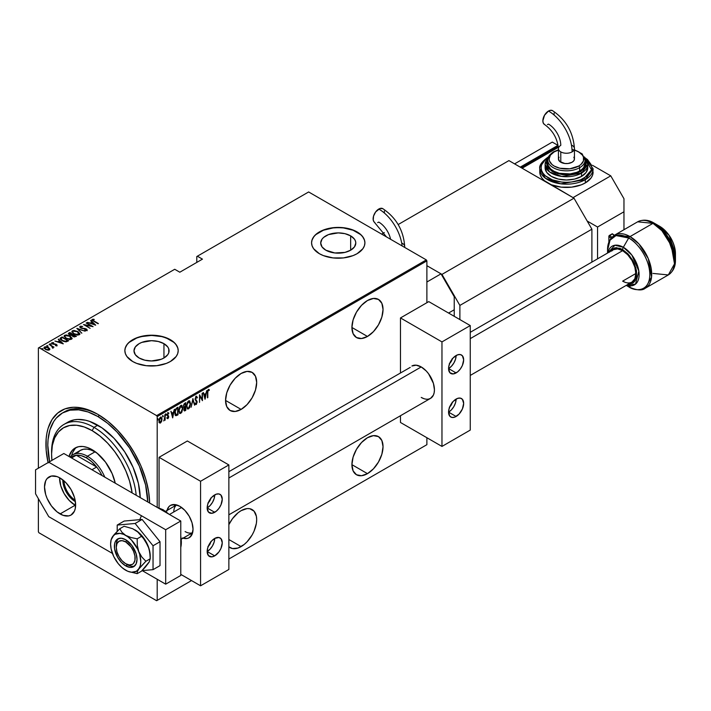 <?xml version="1.0" encoding="UTF-8"?>
<svg xmlns="http://www.w3.org/2000/svg" width="711" height="711" viewBox="0 0 711 711"><rect width="100%" height="100%" fill="white"/><g stroke="black" fill="none" stroke-linecap="round" stroke-linejoin="round"><path stroke-width="1.07" d="M149.639 503.041A70.682 40.803 -120 0 0 149.639 503.033A70.682 40.803 60 0 1 149.639 503.041L148.652 491.879L145.702 478.938L140.911 465.821L134.459 453.023L126.602 441.033L117.635 430.324L107.903 421.294L97.789 414.309A73.349 42.349 60 0 1 149.639 503.041M48.081 462.603A73.349 42.349 60 0 1 97.789 414.309L87.666 409.616L77.934 407.403L73.34 407.261L64.888 408.905L57.698 413.055L52.045 419.552L48.152 428.155L46.917 433.141L46.171 438.527L46.171 450.267L48.152 462.923M241.118 409.403A22.005 12.7 -60 0 1 230.115 410.496A22.005 12.7 -60 0 1 226.747 392.863A22.005 12.7 -60 0 1 241.118 373.471L235.163 378.279L230.115 385.086L226.747 392.863L225.556 400.426L241.118 409.403L247.073 404.603L252.121 397.796L255.489 390.019L256.68 382.456L255.489 376.261L252.121 372.386L247.073 371.4L241.118 373.471A22.005 12.7 -60 0 1 252.121 372.386A22.005 12.7 -60 0 1 255.489 390.019A22.005 12.7 -60 0 1 241.118 409.403L225.556 400.426L226.747 406.612L230.115 410.496L235.163 411.473L241.118 409.403M367.471 336.454A22.005 12.7 -60 0 1 356.478 337.547A22.005 12.7 -60 0 1 353.1 319.914A22.005 12.7 -60 0 1 367.471 300.522L361.526 305.33L356.478 312.138L353.1 319.914L351.918 327.469L367.471 336.454L373.426 331.646L378.474 324.838L381.851 317.062L383.033 309.507L381.851 303.313L378.474 299.429L373.426 298.451L367.471 300.522A22.005 12.7 -60 0 1 378.474 299.429A22.005 12.7 -60 0 1 381.851 317.062A22.005 12.7 -60 0 1 367.471 336.454L351.918 327.469L353.1 333.663L356.478 337.547L361.526 338.525L367.471 336.454M367.471 473.65A22.005 12.7 -60 0 1 356.478 474.744A22.005 12.7 -60 0 1 353.1 457.111A22.005 12.7 -60 0 1 367.471 437.718L361.526 442.526L356.478 449.334L353.1 457.111L351.918 464.665L367.471 473.65L373.426 468.842L378.474 462.034L381.851 454.258L383.033 446.704L381.851 440.509L378.474 436.625L373.426 435.647L367.471 437.718A22.005 12.7 -60 0 1 378.474 436.625A22.005 12.7 -60 0 1 381.851 454.258A22.005 12.7 -60 0 1 367.471 473.65L351.918 464.665L353.1 470.86L356.478 474.744L361.526 475.721L367.471 473.65M241.118 546.599A22.005 12.7 -60 0 1 230.115 547.692A22.005 12.7 -60 0 1 228.862 546.777L232.47 548.563L238.078 548.012L244.157 544.502L247.073 541.8L252.121 534.992L254.058 531.144L256.378 523.332L256.68 519.652L256.378 516.319L254.058 511.182L249.765 508.703L247.073 508.596L241.118 510.667L238.078 512.764L232.47 518.692L228.862 524.647A22.005 12.7 -60 0 1 241.118 510.667A22.005 12.7 -60 0 1 252.121 509.583A22.005 12.7 -60 0 1 255.489 527.215A22.005 12.7 -60 0 1 241.118 546.599L228.862 539.525L241.118 546.599M163.948 343.662A17.553 10.132 180 0 1 169.085 350.825A17.553 10.132 180 0 1 158.251 360.184A17.553 10.132 180 0 1 139.125 357.989L135.321 354.7L133.988 350.825L135.321 346.95L139.125 343.662L141.782 342.4L151.532 340.693L158.251 341.467L163.948 343.662L167.752 346.95L168.747 348.852L168.747 352.807L167.752 354.7L163.948 357.989L163.948 343.662L163.948 357.989L161.281 359.251L151.532 360.957L144.822 360.184L139.125 357.989A17.553 10.132 180 0 1 133.988 350.825A17.553 10.132 180 0 1 144.822 341.467A17.553 10.132 180 0 1 163.948 343.662M350.656 235.865A17.553 10.132 180 0 1 355.793 243.029A17.553 10.132 180 0 1 344.959 252.396A17.553 10.132 180 0 1 325.834 250.192L322.03 246.913L320.697 243.029L322.03 239.154L323.647 237.403L328.491 234.603L338.24 232.897L344.959 233.67L350.656 235.865L354.46 239.154L355.456 241.056L355.793 243.029L354.46 246.913L350.656 250.192L350.656 235.865L350.656 250.192L344.959 252.396L334.819 252.965L325.834 250.192A17.553 10.132 180 0 1 320.697 243.029A17.553 10.132 180 0 1 331.53 233.67A17.553 10.132 180 0 1 350.656 235.865M364.912 242.922A26.671 15.402 0 0 0 357.1 232.142L357.1 231.928A26.671 15.402 180 0 1 364.912 242.815A26.671 15.402 180 0 1 348.452 257.035A26.671 15.402 180 0 1 319.381 253.703L323.425 255.613L333.041 257.915L343.449 257.915L353.065 255.613L357.1 253.703L362.886 248.708L364.405 245.819L364.912 242.815L364.405 239.811L362.886 236.923L360.424 234.257L353.065 230.009L348.452 228.587L343.449 227.707L333.041 227.707L323.425 230.009L316.066 234.257L313.604 236.923L312.085 239.811L311.569 242.815L312.085 245.819L313.604 248.708L319.381 253.703A26.671 15.402 180 0 1 311.569 242.815A26.671 15.402 180 0 1 328.038 228.587A26.671 15.402 180 0 1 357.1 231.928L357.1 232.142A26.671 15.402 0 0 0 328.127 228.782A26.671 15.402 0 0 0 311.569 242.922M178.203 350.719A26.671 15.402 0 0 0 170.391 339.938L170.391 339.716A26.671 15.402 180 0 1 178.203 350.612A26.671 15.402 180 0 1 161.744 364.832A26.671 15.402 180 0 1 132.673 361.499L136.716 363.41L146.333 365.712L156.74 365.712L166.356 363.41L170.391 361.499L176.177 356.504L177.697 353.616L178.203 350.612L177.697 347.608L176.177 344.719L173.715 342.053L170.391 339.716L161.744 336.383L156.74 335.503L146.333 335.503L136.716 337.805L129.358 342.053L126.896 344.719L125.376 347.608L124.86 350.612L125.376 353.616L126.896 356.504L132.673 361.499A26.671 15.402 180 0 1 124.86 350.612A26.671 15.402 180 0 1 141.329 336.383A26.671 15.402 180 0 1 170.391 339.716L170.391 339.938A26.671 15.402 0 0 0 141.418 336.579A26.671 15.402 0 0 0 124.86 350.719M38.376 347.999L38.376 468.202L38.376 347.999L174.728 269.273L179.821 272.215L202.457 259.142L197.365 256.209L308.636 191.961L426.316 259.906L156.624 415.615L38.945 347.67L156.624 415.615L157.193 416.593L426.884 260.884L426.884 302.699L426.884 260.884L157.193 416.593L157.193 507.396L157.193 416.593L156.624 415.615L426.316 259.906L426.884 260.884L426.316 259.906L308.636 191.961L197.365 256.209L202.457 259.142L179.821 272.215L174.728 269.273L38.376 347.999M38.376 498.695L38.376 531.792L38.376 498.695M426.884 437.718L426.884 444.686L228.862 559.015L426.884 444.686L426.316 445.015L426.884 444.686L426.884 437.718M191.517 580.576L157.193 600.386L157.193 579.269L157.193 600.386L156.624 600.715L191.517 580.576L156.624 600.715L38.945 532.77L156.624 600.715L191.517 580.576M161.61 421.401L161.939 418.317L160.882 417.055L159.415 418.655L159.06 421.916L160.135 423.098L161.61 421.401L162.019 419.188L160.49 417.206L158.971 420.948L159.371 422.698L160.49 422.965L161.61 421.401M164.108 420.201L164.57 419.419L165.148 420.183L164.81 414.806L164.712 418.832L163.708 420.921L164.81 419.561L165.148 420.183L165.148 414.611L164.152 420.094M167.663 412.629L168.871 413.118L168.036 412.851L167.183 414.948L168.365 416.993L167.183 418.317L167.947 418.663L168.667 417.25L168.569 415.988L167.52 414.86L167.805 413.758L168.871 413.118L168.178 412.78L167.183 414.948L168.276 417.508L167.183 418.317L167.876 418.699L166.801 418.095M176.799 407.892L175.484 409.314L174.844 411.749L175.022 414.62L175.884 415.695L178.008 414.806L178.008 407.19L176.799 407.892L174.799 412.753L175.972 415.704L178.008 414.806L178.008 407.19L176.799 407.892M185.793 402.693L184.167 403.848L183.571 405.421L184.282 407.679L183.909 410.176L184.496 410.94L185.793 410.309L185.793 402.693L184.753 403.297L183.509 406.177L184.282 407.679L183.847 409.545L185.056 410.745L185.793 410.309L185.793 402.693M192.903 398.587L191.126 407.234L192.859 400.08L194.601 405.234L192.903 398.587L191.126 407.234L192.859 400.08L194.601 405.234L192.903 398.587M202.128 393.263L202.128 399.253L199.507 394.774L199.507 402.399L199.844 396.196L202.466 400.684L202.466 393.067L202.128 399.253L199.507 394.774L199.507 402.399L199.844 396.196L202.466 400.684L202.128 393.263M207.799 392.543L208.039 390.632L209.114 390.499L209.318 389.797L208.376 389.459L207.63 390.597L207.461 397.805L207.461 392.348L208.35 390.259L209.114 390.499L209.318 389.797L208.376 389.459L207.461 392.659L207.799 397.609L207.799 392.543M205.088 399.173L206.785 390.57L205.87 393.547L204.226 394.498L203.31 392.579L205.008 399.226L206.785 390.57L205.87 393.547L204.226 394.498L203.31 392.579L205.088 399.173M196.209 396.48L195.107 399.351L196.796 402.577L196.316 403.652L195.507 403.146L195.187 403.795L195.827 404.577L196.44 404.31L197.08 401.617L195.454 398.782L196.112 397.333L197.063 398.044L197.391 397.467L196.209 396.48L195.107 399.182L196.796 402.408L196.245 403.697L195.507 403.146L195.187 403.795L196.2 404.497L197.134 402.186L195.445 398.995L196.574 397.262L195.827 397.049L197.063 398.044L197.391 397.467L196.414 396.231M190.619 403.679L189.57 400.791L187.597 401.946L186.558 406.061L187.615 408.985L189.597 407.812L190.619 403.679L189.615 400.817L188.584 400.888L186.558 406.061L187.553 408.958L188.611 408.878L190.619 403.679M182.834 408.176L181.785 405.288L179.812 406.443L178.772 410.558L179.83 413.482L181.812 412.3L182.834 408.176L181.829 405.306L180.798 405.386L178.772 410.558L179.767 413.455L180.825 413.375L182.834 408.176M172.684 417.89L174.373 409.287L173.457 412.256L171.813 413.207L170.907 411.287L172.684 417.89L174.373 409.287L173.457 412.256L171.813 413.207L170.907 411.287L172.684 417.89M165.699 413.758L166.418 414.415L166.081 413.98L165.779 415.073L166.418 414.415L166.036 414.006L165.814 415.162L166.347 414.86L166.036 414.202L165.699 415.028M162.57 415.571L163.29 416.228L162.943 415.784L162.641 416.877L162.988 415.766L162.623 416.806L163.21 416.664L162.908 416.006L162.57 416.842M157.495 418.495L158.206 419.152L157.869 418.717L157.566 419.81L158.206 419.152L157.78 418.788L157.602 419.899L158.135 419.597L157.833 418.939L157.495 419.766M196.796 256.529L196.796 262.412L196.796 256.529L197.365 256.209L196.796 256.529M49.415 349.901L49.734 348.799L48.428 347.572L44.42 347.021L44.011 347.883L44.42 347.021L45.38 349.332L47.504 350.088L49.415 349.901L49.637 348.621L48.01 347.35L45.433 346.764L44.1 347.288L44.375 348.55L46.357 349.794L48.997 350.07L49.734 348.799L49.823 349.457M49.166 344.382L52.276 346.737L52.463 347.955L53.156 347.643L52.934 346.95L53.983 347.164L49.166 344.382L52.027 346.506L52.463 347.955L52.934 346.95L53.983 347.164L49.166 344.382M51.77 343.28L51.965 342.666L52.498 343.964L56.045 344.639L56.285 345.688L55.414 345.644L56.871 345.599L56.996 344.977L55.956 344.231L52.587 343.591L53.458 342.56L51.787 342.818L52.285 343.831L56.045 344.639L56.373 345.182L55.414 345.644L57.093 345.262M60.808 337.654L60.079 338.4L60.319 339.254L63.448 341.351L66.203 341.822L68.629 340.765L62.026 336.952L60.062 338.56L62.026 340.667L66.354 341.804L68.629 340.765L62.026 336.952L62.328 337.565L60.808 337.654M68.389 333.868L68.763 333.068L69.402 334.863L71.864 335.388L72.833 336.454L76.415 336.267L69.811 332.464L68.363 333.512L69.402 334.863L71.864 335.388L74.193 336.952L76.415 336.267L69.811 332.464L70.113 333.068L69.811 332.464L68.354 333.646M76.921 328.358L81.747 333.192L78.148 329.113L85.213 331.193L76.832 328.402L81.747 333.192L78.148 329.113L85.213 331.193L76.921 328.358M86.147 323.034L91.337 326.029L83.525 324.545L90.119 328.358L85.258 325.158L93.088 326.651L86.484 322.838L91.337 326.029L83.525 324.545L90.119 328.358L85.258 325.158L93.088 326.651L86.147 323.034M92.003 319.959L92.226 319.328L93.621 321.194L98.411 323.567L92.972 320.359L92.777 319.817L94.234 319.63L93.932 319.221L92.146 319.381L92.332 320.359L98.074 323.763L94.021 321.425L92.874 319.737L94.234 319.63L93.932 319.221L91.941 319.728M95.709 325.131L90.795 320.341L92.003 322.092L90.359 323.043L87.329 322.35L95.621 325.185L90.795 320.341L92.003 322.092L90.359 323.043L87.329 322.35L95.709 325.131M86.36 329.353L85.16 328.482L81.081 328.198L80.725 326.74L82.68 326.5L79.987 326.393L79.872 327.238L81.045 328.18L86.315 329.317L86.351 329.948L84.858 330.304L86.982 330.366L86.618 329.086L80.983 327.771L80.725 326.74L82.68 326.5L80.681 326.171L80.059 326.784L81.374 326.633L79.739 326.82M77.908 331.566L73.828 330.419L71.864 331.566L73.873 333.93L77.988 335.085L79.943 333.921L77.908 331.566L72.424 330.757L71.864 331.593L73.873 333.93L79.401 334.739L79.943 333.894L77.908 331.566M70.122 336.063L66.043 334.917L64.079 336.063L66.087 338.427L70.202 339.582L72.158 338.418L70.122 336.063L64.639 335.245L64.079 336.09L66.087 338.427L71.615 339.236L72.158 338.392L70.122 336.063M63.297 343.848L58.391 339.058L59.591 340.8L57.947 341.751L54.916 341.058L63.297 343.848L58.391 339.058L59.591 340.8L57.947 341.751L54.916 341.058L63.297 343.848M51.112 344.435L49.912 343.928L50.881 344.488L51.059 344.026L51.112 344.871M47.975 346.239L46.784 345.733L47.753 346.293L47.85 345.777L47.975 346.675M42.9 349.172L41.7 348.666L42.678 349.225L42.776 348.71L42.9 349.608M38.945 532.77L38.376 531.792L38.945 532.77M63.403 412.46A70.682 40.803 60 0 1 64.337 411.891A70.682 40.803 60 0 1 98.74 414.869A70.682 40.803 -120 0 0 63.403 412.46M173.715 342.275L166.356 338.018L161.744 336.596L151.532 335.423L141.329 336.596L136.716 338.018L129.358 342.275M126.896 344.933L125.376 347.821M177.697 347.821L176.177 344.933M360.424 234.479L353.065 230.231L343.449 227.929L338.24 227.636L333.041 227.929L323.425 230.231L316.066 234.479M313.604 237.136L312.085 240.025M364.405 240.025L362.886 237.136M92.226 319.328L93.932 319.621M92.777 320.252L92.874 319.737M92.732 320.385L93.017 320.83M93.088 320.892L92.732 320.35M93.71 319.63L91.977 320.003M90.457 323.416L92.003 322.092L90.457 323.416M90.706 320.83L95.141 325.016L90.706 320.83M94.394 324.42L91.204 323.336L92.51 322.581L94.394 324.758L91.204 323.336L92.51 322.581L94.394 324.42M91.337 326.073L92.083 326.509L91.337 326.073M84.511 325.114L85.258 325.265L84.511 325.114M80.547 327.336L80.725 326.74M80.725 327.184L81.081 328.269M85.827 330.491L86.351 329.948L84.769 329.886L87.257 329.94M86.982 330.366L86.378 328.935L86.982 330.802M80.059 326.349L80.734 328.02L86.067 329.149L86.351 330.384L86.067 329.584L86.351 330.384L85.773 330.491M86.067 329.149L86.351 329.948M87.24 330.233L86.2 329.273M77.401 328.953L78.148 329.211L77.401 328.953M78.148 329.549L81.836 333.139L78.148 329.549M78.219 332.188L79.916 334.108M71.891 331.824L72.424 330.757L74.175 330.864M79.925 334.134L78.174 332.161M74.602 330.899L72.726 331.05L71.864 332.001M73.784 333.903L72.629 332.233M79.17 333.974L78.592 334.863L76.93 335.05M78.708 334.366L74.22 334.117L72.629 331.904L73.117 331.139L77.57 331.761L78.708 334.801L74.22 333.735L72.824 332.517L72.771 331.442L74.246 330.864L76.61 331.299L78.965 332.979L78.708 334.366L79.143 333.832M77.472 335.068L79.17 334.046M72.655 332.126L73.58 333.752M72.602 334.508L73.242 334.881L72.602 334.508M75.393 336.125L76.033 336.49L75.393 336.125M68.763 333.068L69.811 332.899L68.363 333.948M71.447 335.423L72.38 334.597L69.74 334.668L70.149 333.05L72.602 334.463L71.349 335.441M69.518 334.961L69.127 334.437M74.371 336.978L74.931 336.347L73.153 336.25L73.277 334.854L75.393 336.081L74.273 336.987M72.922 336.525L72.62 335.761M73.153 336.25L72.54 335.53L73.277 334.854L75.393 336.081L73.153 336.25M73.055 335.423L73.153 336.685M69.74 334.668L69.127 333.815L70.149 333.05L72.602 334.463L71.349 335.005L69.74 334.668M69.18 334.143L69.651 333.335M69.651 333.77L69.74 335.103M72.54 335.965L73.055 334.988M70.433 336.685L72.131 338.596L70.389 336.659M64.106 336.321L64.639 335.245L66.39 335.361M66.816 335.396L64.941 335.548L64.079 336.499M65.999 338.392L64.843 336.73M71.384 338.472L70.807 339.351L69.145 339.547M70.922 338.854L66.434 338.614L64.843 336.392L65.332 335.636L69.785 336.259L70.922 339.289L66.434 338.232L65.039 337.014L64.985 335.939L66.461 335.352L68.825 335.796L71.18 337.467L70.922 338.854L71.358 338.32M69.687 339.565L71.384 338.543M64.87 336.623L65.794 338.249M67.607 340.613L68.247 340.987L67.607 340.613M60.088 338.791L60.808 338.089L60.079 338.836M65.323 341.813L67.607 340.569L65.927 341.324L62.364 340.471L60.942 338.552L62.364 337.538L67.607 340.569L65.181 341.813M61.741 340.507L60.906 339.076M62.364 340.471L60.87 338.827L62.364 337.538L67.607 340.569L65.181 341.378L62.364 340.471M60.942 338.987L62.364 340.907M58.053 342.133L59.591 340.8L58.053 342.133M58.302 339.547L62.728 343.733L58.302 339.547M61.981 343.137L58.791 342.044L60.097 341.298L61.981 343.475L58.791 342.044L60.097 341.298L61.981 343.137M56.045 344.639L56.285 345.253M55.485 344.515L52.818 344.124L52.57 343.004L53.672 342.951L53.458 342.56L51.707 343.049M51.965 342.666L53.458 342.995M52.818 343.76L52.57 343.004M52.57 343.44L52.818 344.195L52.57 343.44M56.871 345.599L56.356 344.435L56.871 346.035M57.076 345.573L56.16 344.764M53.076 342.942L51.734 343.342M50.01 343.795L50.223 344.311M50.01 344.231L50.899 343.92M51.059 344.462L50.054 344.213M51.796 346.337L52.934 346.995L51.796 346.337M53.076 347.608L52.97 348.292M52.97 347.857L52.934 346.95M52.436 347.91L52.027 346.941M46.882 345.599L47.086 346.115M46.882 346.044L47.77 345.724M47.921 346.275L46.926 346.017M44.42 347.021L43.966 348.114M49.841 349.519L48.428 348.008L49.734 348.799M45.424 349.385L44.775 348.008M49.13 349.288L48.25 350.176M48.828 349.563L45.717 349.51L45.015 347.359L48.09 347.768L48.828 349.999L45.566 349.048L44.873 347.457L47.415 347.448L49.121 349.252M48.348 350.159L49.166 349.483M44.704 348.123L45.015 347.359M45.015 347.795L45.717 349.572M41.798 348.532L42.011 349.048M41.798 348.968L42.687 348.657M42.847 349.208L41.851 348.95M60.87 339.289L60.942 338.552M209.318 389.797L208.75 390.259L208.767 389.379M208.616 390.197L209.114 390.499M208.741 390.277L207.745 390.268L208.501 390.117M203.399 392.525L204.226 394.498L203.399 392.525M205.763 393.601L205.612 394.374L205.763 393.601M204.964 397.68L204.812 398.462L204.964 397.68M204.021 394.961L205.319 394.205L204.021 394.961L204.67 397.511L204.021 394.961M205.052 397.725L204.395 395.174L205.319 394.205L205.052 397.725L204.395 395.174L205.701 394.427L205.052 397.725M202.093 399.235L202.093 400.186L202.093 399.235M199.507 395.049L202.128 399.253L199.507 395.049M195.836 396.267L197.391 397.467L196.84 397.556L196.298 396.187M196.68 397.831L195.525 397.333M195.063 398.782L196.92 401.146L196.76 402.026M196.423 403.555L196.2 404.497L195.516 404.363M195.703 404.523L196.2 404.497M196.245 403.697L195.507 403.146M195.134 402.924L195.863 403.475L195.134 402.924M195.454 404.355L196.565 403.19M196.751 402.257L195.098 399.147M192.725 399.138L194.601 405.234L192.725 399.138M189.419 407.225L188.611 408.878L187.375 408.825M189.419 400.728L190.237 403.137L189.544 400.862M187.233 408.772L188.513 408.47L189.57 406.896M187.402 402.293L189.028 401.351M187.411 407.972L186.54 406.159M189.268 401.519L188.219 401.439L190.281 403.884L188.602 408.114L187.695 408.141L186.566 405.679L188.602 401.662L187.42 402.275M186.566 406.408L187.517 408.007M188.602 401.662L189.695 401.786L190.281 403.884L189.81 406.434L188.602 408.114L187.26 407.67L186.913 405.341L187.642 402.746L189.09 401.386M185.42 402.906L185.42 403.644L185.42 402.906M185.42 406.523L185.42 407.261L185.42 406.523L184.202 406.896L183.527 405.794L185.082 403.448L183.909 404.301L185.455 403.67L185.455 406.505L184.522 406.95L183.847 405.981L184.282 404.523L185.455 403.67L185.455 406.505M185.42 409.749L185.793 410.309L184.122 410.718L185.42 409.749M184.291 410.887L185.056 410.745M183.607 407.367L185.082 407.065L184.211 407.741M184.522 406.95L183.509 406.15M185.455 409.723L183.865 409.154L185.082 407.065L185.455 409.723L184.185 409.34L185.455 407.287L185.455 409.723M183.811 409.118L184.62 409.776L183.811 409.118M183.474 405.759L184.14 406.736M184.993 409.998L184.185 409.34M181.634 411.722L180.825 413.375L179.59 413.322M181.634 405.226L182.451 407.625M179.448 413.269L180.727 412.967L181.785 411.393M182.451 407.652L181.758 405.35M181.483 406.017L180.434 405.937L182.496 408.381L180.807 412.602L179.91 412.638L179.11 410.363L180.807 406.159L179.634 406.763L181.243 405.848M179.625 412.469L178.754 410.656M180.807 406.159L181.909 406.283L182.496 408.381L182.025 410.931L180.701 412.664L179.661 412.442L178.781 410.176L179.856 407.243L181.305 405.883M178.781 410.905L179.732 412.504M177.634 407.403L177.634 408.141L177.634 407.403M175.421 415.446L177.634 414.246L178.008 414.806L177.217 415.268L175.493 415.473M175.297 415.393L175.972 415.704M175.51 414.593L174.799 413.144M175.226 409.856L176.266 408.576L177.67 408.167L177.67 414.22L175.457 414.566L174.799 412.371L176.088 409.269L175.395 409.518M176.177 414.869L175.173 411.767L175.813 409.652L177.217 408.425L175.706 409.056L177.297 407.945L176.843 408.212L177.67 408.167L177.67 414.22L175.653 414.629M174.755 412.344L175.804 414.655M170.987 411.242L171.813 413.207L170.987 411.242M173.36 412.318L173.2 413.091L173.36 412.318M172.551 416.397L172.4 417.17L172.551 416.397M171.609 413.669L172.915 412.922L171.609 413.669L172.258 416.228L171.609 413.669M172.64 416.442L171.991 413.891L172.915 412.922L172.64 416.442L171.991 413.891L173.288 413.135L172.64 416.442M167.183 418.317L167.947 418.663L168.703 416.77L167.52 414.726L168.871 413.118L168.036 412.851M167.956 417.97L167.414 417.704M167.041 417.481L167.583 417.757M167.316 415.731L168.267 416.539M168.871 413.118L168.294 413.464L168.356 412.709M168.045 413.526L168.64 413.766M167.672 413.304L168.391 413.518M167.138 414.513L167.618 415.197M167.556 415.242L168.32 416.682M168.569 415.988L167.832 415.384M167.316 418.503L168.009 417.944L167.947 418.663M168.32 416.788L168.196 415.766M165.743 414.806L166.081 415.251M165.743 415.002L166.027 414.006M164.774 418.299L164.774 419.534L164.774 418.299M163.29 416.228L162.943 415.784M162.615 416.806L162.89 415.811M161.237 421.179L160.49 422.965L158.997 422.476M159.371 422.698L160.49 422.965M161.29 417.135L160.49 417.206M161.095 417.064L161.637 418.823M159.451 422.858L161.041 421.641M161.637 418.975L160.988 416.966M159.557 418.237L160.419 417.561L161.041 417.935L160.677 417.588M159.557 422.13L158.944 420.876M160.49 422.281L159.762 422.236L158.98 420.557L160.117 417.668L161.424 418.157L161.664 419.748L160.49 422.281L159.308 420.752L160.49 417.89L161.681 419.383L160.49 422.281L159.699 422.174M158.935 420.53L160.117 422.067M160.935 417.775L159.726 418.006M157.531 419.543L157.869 419.988M157.54 419.739L157.815 418.743M51.592 452.978A60.008 34.643 60 0 1 64.008 424.396A60.008 34.643 60 0 1 94.012 427.373L92.128 430.635A57.342 33.106 60 0 1 132.139 492.936L129.589 481.169L125.838 470.913L120.799 460.906L114.658 451.538L107.645 443.157L100.038 436.11L92.128 430.635L84.218 426.973L76.61 425.24L69.598 425.525L63.457 427.8L58.418 431.986L54.667 437.914L52.356 445.362L51.583 454.053L51.93 460.381A57.342 33.106 60 0 1 51.583 454.053A57.342 33.106 60 0 1 92.128 430.635L94.012 427.373A60.008 34.643 60 0 1 136.183 495.274A60.008 34.643 -120 0 0 94.012 427.373L97.789 425.196L94.012 427.373A60.008 34.643 -120 0 0 51.583 451.867L51.583 454.053M77.712 452.56L80.29 450.419A29.338 16.94 60 0 1 94.954 451.867L97.691 453.662A29.338 16.94 60 0 0 94.954 451.867L87.417 456.231L86.466 457.857A28.005 16.166 60 0 1 96.669 467.011A28.005 16.166 60 0 1 102.02 475.552A28.005 16.166 -120 0 0 96.669 467.011L91.763 461.75L86.466 457.857L81.178 455.635L76.273 455.236L96.669 467.011L91.959 469.74L96.669 467.011L76.273 455.236A28.005 16.166 60 0 1 86.466 457.857L87.417 456.231A29.338 16.94 60 0 1 104.801 477.152A29.338 16.94 -120 0 0 87.417 456.231L94.954 451.867L90.91 449.992L87.018 449.112L83.436 449.254L80.29 450.419L72.744 454.773A29.338 16.94 60 0 1 87.417 456.231A29.338 16.94 -120 0 0 70.025 457.075A29.338 16.94 60 0 1 72.744 454.773M69.003 456.489A34.004 19.632 60 0 1 75.126 448.01A34.004 19.632 60 0 1 92.128 449.69L96.82 452.934L105.486 462.088L112.125 473.579L115.253 483.187A34.004 19.632 60 0 0 92.128 449.69L87.435 447.521L82.929 446.49L78.77 446.659L75.126 448.01L72.131 450.49L69.003 456.489M76.601 447.299A34.004 19.632 -120 0 0 71.66 455.502M97.789 416.486A70.682 40.803 60 0 1 147.755 501.948L145.613 485.053L139.338 466.123L129.491 447.886L116.915 431.915L107.539 423.223L97.789 416.486L99.638 415.411L97.789 416.486L88.04 411.962L78.663 409.838L70.016 410.176L62.444 412.984A70.682 40.803 60 0 1 97.789 416.486M140.209 497.593A60.008 34.643 -120 0 0 97.789 425.196A60.008 34.643 -120 0 0 67.785 422.218L74.211 419.846L77.783 419.428L85.471 420.192L89.506 421.356L101.949 427.835L114.027 438.296L124.709 451.858L133.073 467.34L138.396 483.409L140.209 497.593M49.61 461.723A70.682 40.803 60 0 1 62.444 412.984L56.231 418.139L53.707 421.543L49.957 429.826L48.046 439.825L47.806 445.335L49.61 461.723M74.966 448.854L72.744 452.374M63.946 480.814A16.673 9.625 -120 0 0 75.135 500.188A16.673 9.625 60 0 1 63.946 480.814M75.153 501.522A17.473 10.087 60 0 1 62.808 479.863L63.741 486.128L66.416 492.305L70.425 497.709L75.384 501.655A17.473 10.087 60 0 1 75.153 501.522M70.922 457.591A28.005 16.166 60 0 1 76.273 455.236A28.005 16.166 -120 0 0 72.469 456.471L70.727 457.475M71.553 457.964L76.273 455.236L71.553 457.964M169.058 514.249L163.139 509.734A1.333 0.773 120 0 0 162.472 509.796L167.058 513.093A26.671 15.402 -120 0 0 162.472 509.796L161.912 510.125L162.472 509.796A26.671 15.402 -120 0 0 157.886 507.805L162.472 509.796A1.333 0.773 -60 0 1 163.139 509.734A1.333 0.773 -60 0 1 163.414 510.338L167.885 513.573M180.772 536.841L180.772 547.434A26.671 15.402 -120 0 0 180.772 536.841M181.332 541.373L180.772 535.89M139.791 519.652L141.418 515.715M611.664 251.09L613.309 249.73L617.592 248.894L622.64 250.654A18.673 10.781 60 0 1 634.843 267.105A18.673 10.781 60 0 1 631.981 282.063A18.673 10.781 60 0 1 622.64 281.138L635.847 273.522L634.843 278.774L631.981 282.063L470.255 375.435M607.558 253.054L607.558 250.201L610.047 240.158L616.01 235.563L628.693 237.998A29.889 17.26 -120 0 0 607.558 250.201C607.39 243.5 609.771 238.461 614.686 235.074L637.643 221.823L652.982 223.343A2.666 1.538 -60 0 1 654.316 223.21L659.675 226.302L654.316 223.21A29.889 17.26 60 0 1 675.45 259.817L666.998 235.412L654.316 223.21A2.666 1.538 120 0 0 652.982 223.343A30.671 17.713 -120 0 0 637.643 221.823C643.037 219.255 648.601 219.717 654.316 223.21L659.675 226.302L669.14 235.412L675.45 253.631A22.317 12.887 -120 0 0 659.675 226.302C669.318 232.87 674.579 241.98 675.45 253.631L675.45 259.817C675.619 266.518 673.237 271.558 668.313 274.944A30.671 17.713 -120 0 0 673.015 250.37A30.671 17.713 -120 0 0 652.982 223.343L630.026 236.594L614.686 235.074A30.671 17.713 60 0 1 630.026 236.594L652.982 223.343L661.888 230.684L671.237 245.419L674.508 263.843L668.313 274.944L652.982 273.424M630.026 286.675A2.666 1.538 -60 0 1 628.693 286.809L626.222 285.387L628.693 286.809A29.889 17.26 -120 0 0 649.827 274.606A29.889 17.26 -120 0 0 628.693 237.998A2.666 1.538 -60 0 1 630.026 236.594A30.671 17.713 60 0 1 650.067 263.621A30.671 17.713 60 0 1 645.366 288.195L651.552 277.094L648.29 258.671L638.931 243.944L630.026 236.594A2.666 1.538 120 0 0 628.693 237.998L623.334 247.277L614.917 245.233L607.887 252.858A22.317 12.887 60 0 1 623.334 247.277L628.693 237.998C634.879 240.585 649.543 256.378 649.827 274.606C649.543 292.505 634.879 291.359 628.693 286.809A2.666 1.538 120 0 0 630.026 286.675M609.78 251.765L616.144 247.686L622.64 249.605A3.333 1.929 -60 0 1 623.334 247.277A22.317 12.887 60 0 1 639.029 272.686A22.317 12.887 60 0 1 626.56 285.2L635.501 284.124L638.842 271.069L631.848 255.08L623.334 247.277A3.333 1.929 120 0 0 622.64 249.605L619.894 248.326L614.802 247.828L610.909 250.068L609.603 252.138M628.044 284.071L632.621 283.182L634.381 281.725L636.487 277.068L636.487 270.713L634.381 263.621L632.621 260.137L628.044 253.96L622.64 249.605L629.493 255.605L635.892 267.949L635.287 280.427L628.453 284.098M613.309 249.73A18.673 10.781 60 0 1 622.64 250.654L627.697 254.734L631.981 260.51L634.843 267.105L635.847 273.522L622.64 281.138L625.218 282.338M459.884 319.577L459.884 305.419L591.899 229.2L591.899 262.083L591.899 229.2L573.99 198.173L441.966 274.393L426.884 265.683L441.024 273.842L426.884 282.009L441.024 273.842L454.231 296.709L454.231 316.306L454.231 309.774L448.57 313.044L454.231 309.774L454.231 296.709L441.024 273.842L426.884 265.683L441.966 274.393L573.99 198.173L508.925 160.606L573.99 198.173L591.899 229.2L459.884 305.419L441.966 274.393L459.884 305.419L459.884 319.577M381.62 234.106L384.296 232.559L381.62 234.106M398.16 224.552L508.925 160.606L398.16 224.552M125.696 565.876A16.006 9.243 60 0 1 115.244 551.772A16.006 9.243 60 0 1 117.697 538.947A16.006 9.243 60 0 1 125.696 539.738L131.988 545.568L136.156 553.842L137.01 559.344L136.156 563.841L133.704 566.667L131.988 567.298L130.024 567.378L125.696 565.876L121.368 562.374L117.697 557.424L114.595 548.945L114.595 543.853L115.244 541.773L117.697 538.947L121.368 538.236L125.696 539.738A16.006 9.243 60 0 1 136.156 553.842A16.006 9.243 60 0 1 133.704 566.667A16.006 9.243 60 0 1 125.696 565.876L127.58 564.783L125.696 565.876M150.217 556.073L150.217 558.766L149.781 552.331L148.19 546.199A21.339 12.318 -120 0 0 135.126 529.944L138.956 532.903L143.48 538.449L148.19 546.199A21.339 12.318 -120 0 1 150.217 556.073L149.07 548.741L144.315 538.84L139.036 532.788L132.681 528.726L124.087 526.256L119.768 528.753L124.087 526.256L132.681 528.726L137.214 531.339L141.507 536.316L137.187 538.805L141.507 536.316L143.48 538.449L148.19 546.199L149.781 552.331L150.217 558.766L145.897 561.263L141.845 557.042L138.761 551.638L137.294 545.328L137.187 538.805L131.037 537.543L125.696 535.383L121.954 532.299L119.768 528.753L114 534.779L111.12 539.88L110.614 544.093L111.12 548.901L113.724 556.5L118.15 563.539L121.794 567.378L125.696 570.231L123.607 568.782L127.669 571.217L131.473 572.239L136.37 571.288L145.897 561.263L150.217 558.766L149.168 562.09L145.311 567.174L141.507 571.164L137.187 573.653L141.507 571.164L149.07 562.081M128.06 571.377L137.187 573.653L137.285 571.84L140.271 565.734L140.787 561.521L139.64 554.189L137.667 549.114L131.473 540.049L127.669 536.672L123.732 534.396L119.928 533.374L115.031 534.325L112.631 536.556L110.978 540.324L112.631 536.556A21.339 12.318 60 0 1 125.696 535.383L121.954 532.299L119.768 528.753L112.631 536.556A21.339 12.318 60 0 0 110.783 541.586L111.005 539.987M147.097 564.881L149.168 562.09L150.217 558.766M127.953 571.333L137.187 573.653L137.285 571.84L138.761 569.058L145.897 561.263L141.845 557.042L138.761 551.638L137.294 545.328L137.187 538.805L131.037 537.543L125.696 535.383A21.339 12.318 60 0 1 138.761 551.638A21.339 12.318 60 0 1 138.761 569.058A21.339 12.318 60 0 1 127.953 571.333A21.339 12.318 60 0 1 125.696 570.231A21.339 12.318 60 0 1 112.631 553.976L112.631 553.985M112.631 553.967L112.631 553.976A21.339 12.318 60 0 1 110.783 541.586M142.031 570.631L153.043 569.653L160.019 565.618L153.043 569.653L153.043 545.764L160.019 541.738L160.019 565.618L160.019 541.738L153.043 545.764L135.126 523.474L142.102 519.448L160.019 541.738L142.102 519.448L135.126 523.474L117.208 525.073L124.185 521.047L142.102 519.448L124.185 521.047L117.208 525.073L117.208 531.277L117.208 525.073L135.126 523.474L153.043 545.764L153.043 569.653L142.031 570.631M60.071 513.937A22.005 12.7 60 0 1 45.691 494.545A22.005 12.7 60 0 1 49.068 476.912A22.005 12.7 60 0 1 60.071 478.005L66.025 482.805L71.073 489.621L74.442 497.389L75.33 501.273L75.33 508.285L74.442 511.147L71.073 515.022L68.709 515.902L63.101 515.342L57.031 511.84L51.423 505.921L47.13 498.482L45.691 494.545L44.509 486.991L45.691 480.796L47.13 478.521L51.423 476.041L57.031 476.592L60.071 478.005A22.005 12.7 60 0 1 74.442 497.389A22.005 12.7 60 0 1 71.073 515.022A22.005 12.7 60 0 1 60.071 513.937L75.153 505.228L60.071 513.937M59.6 477.748A22.005 12.7 -120 0 0 75.153 505.228L69.198 500.42L64.15 493.612L60.782 485.835L59.6 477.748M165.681 529.722L48.748 462.212L35.55 469.838L35.55 493.79L48.748 516.657L112.418 553.416L48.748 516.657L35.55 493.79L35.55 469.838L63.839 453.502L180.772 521.012L63.839 453.502L48.748 462.212L165.681 529.722L180.772 521.012L165.681 529.722L165.681 584.166L180.772 575.457L180.772 521.012L180.772 575.457L165.681 584.166L165.681 529.722M142.218 570.622L165.681 584.166L142.218 570.622M75.624 505.485L75.153 505.228A22.005 12.7 -120 0 0 75.624 505.485M402.133 245.944A33.355 19.259 -120 0 0 378.776 209.034A7.999 4.622 120 0 0 373.542 216.108A7.999 4.622 120 0 0 374.813 222.516M402.364 243.358A7.999 4.622 180 0 1 404.71 246.619A7.999 4.622 180 0 1 404.603 247.375A7.999 4.622 -0 0 0 404.71 246.655M404.71 247.437L404.71 246.619C403.572 230.4 396.258 217.735 382.776 208.634L379.878 208.519L375.63 211.949L373.551 216.082L373.231 220.046L374.075 221.912L386.5 236.923M377.674 222.605L378.776 222.099A17.357 10.016 -120 0 1 390.597 239.287M384.438 212.296L384.331 211.087M382.749 208.616A7.999 4.622 120 0 0 378.776 209.034A33.355 19.259 60 0 1 402.053 245.313M210.776 541.986A5.333 3.084 -60 0 1 208.279 546.315M210.776 498.438A5.333 3.084 -60 0 1 208.279 502.757M167.014 510.471A18.673 10.781 60 0 1 170.489 505.388A18.673 10.781 60 0 1 179.821 506.312L174.773 504.561L170.489 505.388L168.845 506.747L166.881 511.111M207.168 507.947A10.665 6.159 120 0 0 214.713 494.883A10.665 6.159 -60 0 1 220.046 494.349A10.665 6.159 -60 0 1 221.681 502.899A10.665 6.159 -60 0 1 214.713 512.302L207.168 507.947L207.745 504.286L209.381 500.508L211.825 497.211L216.188 494.198L218.908 493.932L220.988 495.132L222.259 499.238L220.988 504.81L218.908 508.418L216.188 511.289L211.825 513.306L208.439 512.053L207.168 507.947L214.713 512.302A10.665 6.159 -60 0 1 209.381 512.827A10.665 6.159 -60 0 1 207.745 504.286A10.665 6.159 -60 0 1 214.713 494.883L214.144 498.544L212.509 502.313L210.056 505.619L207.168 507.947M207.168 551.505A10.665 6.159 120 0 0 214.713 538.431A10.665 6.159 -60 0 1 220.046 537.907A10.665 6.159 -60 0 1 221.681 546.457A10.665 6.159 -60 0 1 214.713 555.86L207.168 551.505L207.745 547.834L209.381 544.066L211.825 540.76L214.713 538.431L218.908 537.48L220.988 538.68L222.259 542.786L220.988 548.368L218.908 551.967L214.713 555.86L211.825 556.864L208.439 555.602L207.168 551.505L214.713 555.86A10.665 6.159 -60 0 1 209.381 556.384A10.665 6.159 -60 0 1 207.745 547.834A10.665 6.159 -60 0 1 214.713 538.431L214.144 542.102L212.509 545.87L210.056 549.168L207.168 551.505M228.862 569.467L228.862 464.941L200.573 481.267L200.573 585.802L228.862 569.467L200.573 585.802L180.772 574.364L200.573 585.802L200.573 481.267L159.077 457.315L159.077 507.894L159.077 457.315L187.366 440.98L159.077 457.315L200.573 481.267L228.862 464.941L228.862 569.467M187.366 440.98L228.862 464.941L187.366 440.98M182.398 537.996L187.162 538.467L189.162 537.729L192.023 534.432L193.028 529.18L192.023 522.763L189.162 516.168L184.878 510.391L179.821 506.312A18.673 10.781 60 0 1 192.023 522.763A18.673 10.781 60 0 1 189.162 537.729A18.673 10.781 60 0 1 183.02 538.191M210.874 541.506L209.834 544.333L207.905 546.635M210.874 497.949L209.834 500.775L207.905 503.086M126.62 540.316L125.696 541.915A13.331 7.697 60 0 1 135.126 558.251A13.331 7.697 60 0 1 125.696 563.699L127.58 564.783A16.006 9.243 -120 0 0 134.583 566.027A16.006 9.243 60 0 1 127.58 564.783L125.696 563.699L129.304 564.952L132.362 564.356L133.535 563.379L134.948 560.268L134.948 556.02L133.535 551.283L130.94 546.777L125.696 541.915L122.088 540.662L119.03 541.258L116.986 543.613L116.266 547.363L116.986 551.94L119.03 556.66L122.088 560.783L125.696 563.699A13.331 7.697 60 0 1 116.266 547.363A13.331 7.697 60 0 1 125.696 541.915L126.62 540.316M190.184 534.059A18.673 10.781 -120 0 0 192.023 534.414A18.673 10.781 60 0 1 190.184 534.059M181.572 539.027L192.637 532.637A16.006 9.243 60 0 1 185.109 531.57M181.589 507.467L169.449 514.48L181.589 507.467M622.64 250.654L470.255 338.632L622.64 250.654M421.223 366.938L228.862 478.005L421.223 366.938L416.175 365.187L411.891 366.014A18.673 10.781 60 0 1 421.223 366.938A18.673 10.781 60 0 1 433.426 383.398A18.673 10.781 60 0 1 430.564 398.356L433.426 395.058L434.172 392.632L434.43 389.806L433.426 383.398L428.555 373.746L426.28 371.018L421.223 366.938M174.177 506.339A18.673 10.781 60 0 1 174.79 504.561A18.673 10.781 -120 0 0 174.177 506.339M116.311 546.35A16.006 9.243 60 0 1 118.693 538.503A16.006 9.243 -120 0 0 116.266 545.186L116.266 547.363M173.786 511.973A16.006 9.243 60 0 1 176.666 504.934M558.437 148.59A7.999 4.622 -0 0 0 560.783 151.887A7.999 4.622 -0 0 0 572.097 151.887A33.355 19.259 -120 0 0 548.51 111.032A7.999 4.622 120 0 0 543.275 118.115A7.999 4.622 120 0 0 544.546 124.514M572.097 145.355A7.999 4.622 180 0 1 574.444 148.626A7.999 4.622 180 0 1 572.097 151.887A7.999 4.622 180 0 1 560.783 151.887L560.783 162.241A7.999 4.622 -0 0 0 569.502 163.237A7.999 4.622 -0 0 0 574.444 158.971L573.839 160.739L572.097 162.241L568 163.503L564.881 163.503L559.788 161.539L558.437 158.971L559.05 157.202M584.646 157.513L591.499 169.849L584.362 178.026A1.333 0.773 60 0 1 585.304 179.661L593.116 168.774A26.671 15.402 180 0 1 585.304 179.661L585.304 182.931L581.26 184.842L571.644 187.144L561.237 187.144L551.62 184.842L547.586 182.931L573.039 197.631L610.758 175.848L592.485 165.299L610.758 175.848L573.039 197.631L544.27 180.594L541.8 177.928L540.28 175.039L539.773 172.035A26.671 15.402 0 0 0 547.586 182.931A26.671 15.402 0 0 0 585.304 182.931L585.304 179.661A26.671 15.402 180 0 1 556.233 183.003A26.671 15.402 180 0 1 539.773 168.774L545.444 178.265L560.739 183.811L585.304 179.661A1.333 0.773 -120 0 0 584.362 178.026C579.838 181.465 562.028 185.544 548.528 178.026C535.507 170.231 542.564 159.948 548.528 157.344L545.373 159.557L541.595 164.828L541.107 167.68L541.595 170.542L543.035 173.28L545.373 175.813L552.367 179.847L561.503 182.034L566.445 182.309L571.386 182.034L580.523 179.847L587.508 175.813L589.854 173.28L591.294 170.542L591.783 167.68L591.294 164.828L587.508 159.557L584.362 157.344M548.341 157.255A1.333 0.773 -120 0 0 547.861 157.273A1.333 0.773 60 0 1 548.341 157.255M547.959 158.909L546.439 163.326L547.959 167.752L552.296 171.493L555.327 172.933L562.543 174.657L570.346 174.657L577.554 172.933L580.585 171.493A1.333 0.773 60 0 1 581.527 173.129L587.784 164.419A21.339 12.318 180 0 1 581.527 173.129L581.527 176.399A21.339 12.318 0 0 0 587.784 167.68L586.157 172.4L581.527 176.399L574.604 179.065L566.445 179.999L558.277 179.065L551.354 176.399L546.732 172.4L545.106 167.68A21.339 12.318 0 0 0 558.277 179.065A21.339 12.318 0 0 0 581.527 176.399L581.527 173.129A21.339 12.318 180 0 1 558.277 175.795A21.339 12.318 180 0 1 545.106 164.419L549.639 172.009L561.877 176.452L581.527 173.129A1.333 0.773 -120 0 0 580.585 171.493L571.866 174.444L557.824 173.751L547.39 166.845L547.843 159.086M547.941 161.513A18.673 10.781 0 0 0 560.472 170.276A18.673 10.781 0 0 0 579.643 167.68A1.333 0.773 -120 0 0 578.701 166.054A17.34 10.007 180 0 1 554.18 166.054A17.34 10.007 180 0 1 554.18 151.896A1.333 0.773 -120 0 0 553.514 151.834A1.333 0.773 60 0 1 554.18 151.896L550.43 155.14L549.105 158.971L549.443 160.926L552.029 164.534L554.18 166.054L559.806 168.223L569.822 168.791L578.701 166.054L580.86 164.534L583.447 160.926L583.447 157.024L582.46 155.14L578.701 151.896L574.444 150.092M585.109 163.326L585.109 160.064A18.673 10.781 180 0 1 579.643 167.68L579.643 170.951A18.673 10.781 0 0 0 585.109 163.326L583.695 167.449L581.962 169.316L579.643 170.951L579.643 167.68A18.673 10.781 180 0 1 559.299 170.018A18.673 10.781 180 0 1 547.772 160.064A18.673 10.781 180 0 1 553.238 152.438A1.333 0.773 60 0 1 553.514 151.834C549.256 154.856 547.346 157.602 547.772 160.064L547.772 163.326A18.673 10.781 0 0 0 559.299 173.288A18.673 10.781 0 0 0 579.643 170.951L576.817 172.293L570.089 173.902L559.299 173.288L553.238 170.951L550.918 169.316L548.128 165.432L547.772 163.326M545.106 167.68L545.106 164.419A21.339 12.318 180 0 1 548.021 158.206M539.773 168.774A26.671 15.402 180 0 1 547.586 157.886A1.333 0.773 60 0 1 547.861 157.273C541.702 161.797 539.009 165.627 539.773 168.774L539.773 172.035M593.116 172.035A26.671 15.402 0 0 1 585.304 182.931L591.081 177.928L592.601 175.039L593.116 168.774L584.406 156.927M558.393 147.293L522.123 168.231L558.393 147.293M597.56 258.822L597.56 227.022L623.965 211.78L623.965 229.715L623.965 211.78L597.56 227.022L587.188 221.041L597.56 227.022L597.56 258.822M612.606 233.99L612.651 234.212A0.8 0.462 120 0 0 612.482 233.848L608.918 236.114L608.874 242.247L608.874 236.39L611.078 238.247M610.758 175.848L623.965 198.716L623.965 211.78L623.965 198.716L610.758 175.848M547.586 182.931L522.123 168.231L547.586 182.931M521.181 167.68L557.015 146.999L557.957 147.541L557.015 146.999L521.181 167.68M514.577 163.877L520.239 167.138L514.577 163.877L552.296 142.093L557.957 145.364L520.239 167.138L557.957 145.364L552.296 142.093L514.577 163.877M557.957 147.541L557.957 145.364L557.957 147.541M585.046 159.086L585.544 166.747L580.585 171.493L584.922 167.752L586.06 165.583L586.06 161.077L584.922 158.909M558.437 150.092L554.18 151.896M573.839 157.202L574.444 158.971L574.444 148.626C573.306 132.397 565.992 119.741 552.509 110.64L550.678 110.285L548.51 111.032L544.51 115.262L542.857 120.834L543.284 123.083L544.51 124.496C552.803 130.433 557.442 138.476 558.437 148.626A7.999 4.622 180 0 1 560.783 145.355A17.357 10.016 -120 0 0 548.51 124.105L547.408 124.612M572.097 149.514A17.34 10.007 180 0 1 578.701 166.054A1.333 0.773 60 0 1 579.643 167.68A18.673 10.781 0 0 0 584.94 158.615M554.171 114.302L554.065 113.093M560.783 151.887A7.999 4.622 180 0 1 558.437 148.626L558.437 158.971A7.999 4.622 -0 0 0 560.783 162.241L560.783 151.887M552.483 110.623A7.999 4.622 120 0 0 548.51 111.032A33.355 19.259 60 0 1 572.097 151.887A7.999 4.622 -0 0 0 574.444 148.661M614.073 235.457A7.999 4.622 -120 0 0 612.082 233.883L609.443 235.412A7.999 4.622 60 0 1 611.816 237.376M612.651 234.212L613.637 234.897M614.34 235.288L612.482 233.848A0.8 0.462 120 0 0 612.082 233.883M609.443 235.412A0.8 0.462 120 0 0 608.874 236.39M452.178 402.622A5.333 3.084 -60 0 1 449.681 406.941M452.178 359.064A5.333 3.084 -60 0 1 449.681 363.383M448.57 368.574A10.665 6.159 120 0 0 456.115 355.509A10.665 6.159 -60 0 1 461.448 354.985A10.665 6.159 -60 0 1 463.083 363.525A10.665 6.159 -60 0 1 456.115 372.928L448.57 368.574L448.712 366.796L449.841 363.001L453.227 357.837L457.591 354.825L460.31 354.558L462.39 355.758L463.661 359.864L462.39 365.436L460.31 369.045L457.591 371.915L453.227 373.933L449.841 372.68L448.57 368.574L456.115 372.928A10.665 6.159 -60 0 1 450.783 373.462A10.665 6.159 -60 0 1 449.148 364.912A10.665 6.159 -60 0 1 456.115 355.509L455.538 359.171L453.902 362.948L451.458 366.245L448.57 368.574M448.57 412.131A10.665 6.159 120 0 0 456.115 399.067A10.665 6.159 -60 0 1 461.448 398.533A10.665 6.159 -60 0 1 463.083 407.083A10.665 6.159 -60 0 1 456.115 416.486L448.57 412.131L448.712 410.345L449.841 406.559L453.227 401.395L457.591 398.382L460.31 398.116L462.39 399.315L463.661 403.421L462.39 408.994L459.004 414.158L454.64 417.17L451.92 417.437L449.841 416.237L448.57 412.131L456.115 416.486A10.665 6.159 -60 0 1 450.783 417.01A10.665 6.159 -60 0 1 449.148 408.461A10.665 6.159 -60 0 1 456.115 399.067L455.538 402.728L453.902 406.496L451.458 409.803L448.57 412.131M470.255 430.093L470.255 325.567L441.966 341.902L441.966 446.428L470.255 430.093L441.966 446.428L400.48 422.476L400.48 415.722L400.48 422.476L441.966 446.428L441.966 341.902L400.48 317.941L400.48 372.608L400.48 317.941L428.769 301.615L400.48 317.941L441.966 341.902L470.255 325.567L470.255 430.093M428.769 301.615L470.255 325.567L428.769 301.615M228.862 471.686L410.247 367.383M428.555 399.093L430.564 398.356A18.673 10.781 60 0 1 421.223 397.431L423.8 398.622M452.267 402.133L451.236 404.959L449.308 407.27M452.267 358.575L451.236 361.401L449.308 363.712M67.785 422.218L64.008 424.396M62.444 412.984L64.337 411.891M180.772 534.53L180.772 548.261M163.139 509.734L157.175 507.387M668.313 274.944L645.366 288.195C642.095 290.879 636.541 290.417 628.693 286.809L626.222 285.387M412.451 251.907L406.061 248.21M430.564 398.356L228.862 514.808M470.255 332.321L616.837 247.695M176.63 504.926L165.565 511.316M127.58 564.783L125.696 563.699M545.106 164.419L546.181 160.322L548.163 157.709M587.784 167.68L587.784 164.419L584.718 157.709M585.109 160.064L582.131 153.852L574.444 149.79M558.437 149.79L553.514 151.834M548.483 156.927L547.861 157.273"/></g></svg>
